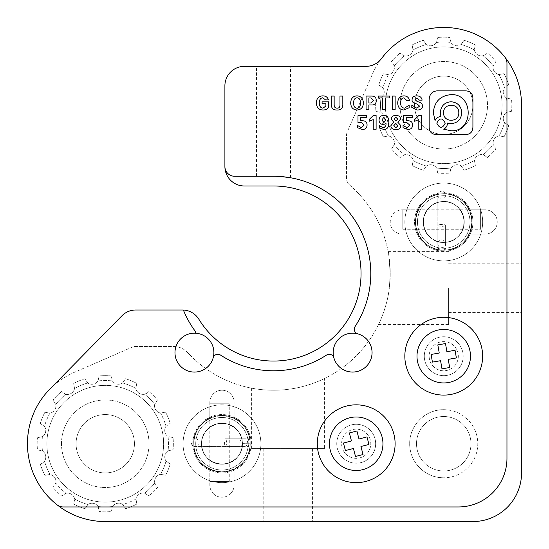 <?xml version="1.0" encoding="UTF-8"?>
<svg xmlns="http://www.w3.org/2000/svg" width="549" height="549" viewBox="0 0 549 549"><rect width="100%" height="100%" fill="white"/><g stroke="black" fill="none" stroke-linecap="round" stroke-linejoin="round"><path stroke-width="0.41" stroke-dasharray="2.75 2.06" d="M213.89 352.616A19.455 19.455 0 0 0 194.435 333.168A19.455 19.455 0 0 0 174.98 352.616A19.455 19.455 0 0 0 194.435 372.071A19.455 19.455 0 0 0 213.89 352.616M183.373 310.027A97.262 97.262 0 0 0 195.513 331.61A0.974 0.974 0 0 1 194.717 333.168A19.455 19.455 0 0 0 175.076 350.667A19.455 19.455 0 0 0 190.832 371.735A19.455 19.455 0 0 0 213.17 357.838A4.866 4.866 0 0 1 220.506 355.066A97.262 97.262 0 0 0 326.545 355.066A4.866 4.866 0 0 1 333.881 357.838A19.455 19.455 0 0 0 372.071 352.616A19.455 19.455 0 0 0 352.616 333.168A19.455 19.455 0 0 0 333.168 352.616A19.455 19.455 0 0 0 352.616 372.071A19.455 19.455 0 0 0 357.845 333.881A4.866 4.866 0 0 1 355.073 326.545A97.262 97.262 0 0 0 370.788 273.526M260.885 443.736A38.904 38.904 0 0 1 221.974 482.64A38.904 38.904 0 0 1 183.071 443.736A38.904 38.904 0 0 1 221.974 404.833A38.904 38.904 0 0 1 260.885 443.736A38.904 38.904 0 0 1 221.974 482.64A38.904 38.904 0 0 1 183.071 443.736A38.904 38.904 0 0 1 221.974 404.833A38.904 38.904 0 0 1 260.885 443.736M482.646 221.974A38.904 38.904 0 0 1 443.736 260.878A38.904 38.904 0 0 1 404.833 221.974A38.904 38.904 0 0 1 443.736 183.071A38.904 38.904 0 0 1 482.646 221.974A38.904 38.904 0 0 1 443.736 260.878A38.904 38.904 0 0 1 404.833 221.974A38.904 38.904 0 0 1 443.736 183.071A38.904 38.904 0 0 1 482.646 221.974M289.275 177.547L290.545 177.759A97.262 97.262 0 0 0 273.526 176.263L280.182 176.49M273.526 66.354L256.507 66.354L273.526 66.354M273.526 176.263L234.622 176.263A9.724 9.724 0 0 1 224.898 166.532A19.455 19.455 0 0 0 244.346 185.987L273.526 185.987A87.538 87.538 0 0 1 297.297 357.77A87.538 87.538 0 0 1 198.903 319.285A19.455 19.455 0 0 0 182.316 310L135.788 310A19.455 19.455 0 0 0 121.912 315.812L49.774 389.186A77.814 77.814 0 0 0 57.123 504.874A9.724 9.724 0 0 0 63.142 506.96L458.326 506.96A48.635 48.635 0 0 0 506.96 458.326L506.96 63.142A9.724 9.724 0 0 0 504.874 57.123A77.814 77.814 0 0 0 381.486 58.571A19.455 19.455 0 0 1 365.929 66.354L244.346 66.354A19.455 19.455 0 0 0 224.898 85.802L224.898 166.532M134.436 443.736A29.179 29.179 0 0 1 105.257 472.915A29.179 29.179 0 0 1 76.078 443.736A29.179 29.179 0 0 1 105.257 414.557A29.179 29.179 0 0 1 134.436 443.736A29.179 29.179 0 0 1 105.257 472.915A29.179 29.179 0 0 1 76.078 443.736A29.179 29.179 0 0 1 105.257 414.557A29.179 29.179 0 0 1 134.436 443.736A29.179 29.179 0 0 1 105.257 472.915A29.179 29.179 0 0 1 76.078 443.736A29.179 29.179 0 0 1 105.257 414.557A29.179 29.179 0 0 1 134.436 443.736A29.179 29.179 0 0 1 105.257 472.915A29.179 29.179 0 0 1 76.078 443.736A29.179 29.179 0 0 1 105.257 414.557A29.179 29.179 0 0 1 134.436 443.736A29.179 29.179 0 0 1 105.257 472.915A29.179 29.179 0 0 1 76.078 443.736A29.179 29.179 0 0 1 105.257 414.557A29.179 29.179 0 0 1 134.436 443.736A29.179 29.179 0 0 1 105.257 472.915A29.179 29.179 0 0 1 76.078 443.736A29.179 29.179 0 0 1 105.257 414.557A29.179 29.179 0 0 1 134.436 443.736M472.915 105.257A29.179 29.179 0 0 1 443.736 134.436A29.179 29.179 0 0 1 414.557 105.257A29.179 29.179 0 0 1 443.736 76.078A29.179 29.179 0 0 1 472.915 105.257A29.179 29.179 0 0 1 443.736 134.436A29.179 29.179 0 0 1 414.557 105.257A29.179 29.179 0 0 1 443.736 76.078A29.179 29.179 0 0 1 472.915 105.257A29.179 29.179 0 0 1 443.736 134.436A29.179 29.179 0 0 1 414.557 105.257A29.179 29.179 0 0 1 443.736 76.078A29.179 29.179 0 0 1 472.915 105.257A29.179 29.179 0 0 1 443.736 134.436A29.179 29.179 0 0 1 414.557 105.257A29.179 29.179 0 0 1 443.736 76.078A29.179 29.179 0 0 1 472.915 105.257A29.179 29.179 0 0 1 443.736 134.436A29.179 29.179 0 0 1 414.557 105.257A29.179 29.179 0 0 1 443.736 76.078A29.179 29.179 0 0 1 472.915 105.257A29.179 29.179 0 0 1 443.736 134.436A29.179 29.179 0 0 1 414.557 105.257A29.179 29.179 0 0 1 443.736 76.078A29.179 29.179 0 0 1 472.915 105.257M416.506 443.736A27.237 27.237 0 0 0 443.736 470.973A27.237 27.237 0 0 0 470.973 443.736A27.237 27.237 0 0 0 443.736 416.506A27.237 27.237 0 0 0 416.506 443.736A27.237 27.237 0 0 0 443.736 470.973A27.237 27.237 0 0 0 470.973 443.736A27.237 27.237 0 0 0 443.736 416.506A27.237 27.237 0 0 0 416.506 443.736M443.736 409.691A34.045 34.045 0 0 0 409.698 443.736C409.225 461.929 425.55 478.248 443.736 477.781A34.045 34.045 0 0 0 477.781 443.736A34.045 34.045 0 0 0 443.736 409.691C425.55 409.225 409.225 425.544 409.698 443.736A34.045 34.045 0 0 0 443.736 477.781M424.288 356.198A19.455 19.455 0 0 0 443.736 375.653A19.455 19.455 0 0 0 463.191 356.198A19.455 19.455 0 0 0 443.736 336.743A19.455 19.455 0 0 0 424.288 356.198A19.455 19.455 0 0 0 443.736 375.653A19.455 19.455 0 0 0 463.191 356.198A19.455 19.455 0 0 0 443.736 336.743A19.455 19.455 0 0 0 424.288 356.198A19.455 19.455 0 0 0 443.736 375.653A19.455 19.455 0 0 0 463.191 356.198A19.455 19.455 0 0 0 443.736 336.743A19.455 19.455 0 0 0 424.288 356.198A19.455 19.455 0 0 0 443.736 375.653A19.455 19.455 0 0 0 463.191 356.198A19.455 19.455 0 0 0 443.736 336.743A19.455 19.455 0 0 0 424.288 356.198M336.75 443.736A19.455 19.455 0 0 0 356.198 463.191A19.455 19.455 0 0 0 375.653 443.736A19.455 19.455 0 0 0 356.198 424.281A19.455 19.455 0 0 0 336.75 443.736A19.455 19.455 0 0 0 356.198 463.191A19.455 19.455 0 0 0 375.653 443.736A19.455 19.455 0 0 0 356.198 424.281A19.455 19.455 0 0 0 336.75 443.736A19.455 19.455 0 0 0 356.198 463.191A19.455 19.455 0 0 0 375.653 443.736A19.455 19.455 0 0 0 356.198 424.281A19.455 19.455 0 0 0 336.75 443.736A19.455 19.455 0 0 0 356.198 463.191A19.455 19.455 0 0 0 375.653 443.736A19.455 19.455 0 0 0 356.198 424.281A19.455 19.455 0 0 0 336.75 443.736M317.295 443.736A38.904 38.904 0 0 0 356.198 482.64A38.904 38.904 0 0 0 395.108 443.736A38.904 38.904 0 0 0 356.198 404.833A38.904 38.904 0 0 0 317.295 443.736A38.904 38.904 0 0 0 356.198 482.64A38.904 38.904 0 0 0 395.108 443.736A38.904 38.904 0 0 0 356.198 404.833A38.904 38.904 0 0 0 317.295 443.736A38.904 38.904 0 0 0 356.198 482.64A38.904 38.904 0 0 0 395.108 443.736A38.904 38.904 0 0 0 356.198 404.833A38.904 38.904 0 0 0 317.295 443.736M404.833 356.198A38.904 38.904 0 0 0 443.736 395.102A38.904 38.904 0 0 0 482.646 356.198A38.904 38.904 0 0 0 443.736 317.295A38.904 38.904 0 0 0 404.833 356.198A38.904 38.904 0 0 0 443.736 395.102A38.904 38.904 0 0 0 482.646 356.198A38.904 38.904 0 0 0 443.736 317.295A38.904 38.904 0 0 0 404.833 356.198A38.904 38.904 0 0 0 443.736 395.102A38.904 38.904 0 0 0 482.646 356.198A38.904 38.904 0 0 0 443.736 317.295A38.904 38.904 0 0 0 404.833 356.198M328.494 99.884C327.623 97.214 325.701 95.876 322.737 95.876C318.66 96.089 316.547 98.422 316.389 102.876C316.547 107.453 318.722 109.827 322.915 109.999C325.88 109.999 327.76 108.977 328.549 106.945L328.549 101.853L322.085 101.853L322.085 103.761L325.886 103.761L325.886 106.053L322.977 108.153C320.602 107.94 319.353 106.204 319.237 102.938C319.353 99.712 320.52 97.997 322.737 97.784L325.53 99.884L328.494 99.884M331.301 103.953C331.184 108.112 333.085 110.123 336.997 109.999C341.073 110.212 343.015 108.153 342.816 103.83L342.816 96.068L339.968 96.068L339.968 104.653C340.044 107.069 339.076 108.235 337.059 108.153C335.123 108.153 334.149 106.986 334.149 104.653L334.149 96.068L331.301 96.068L331.301 103.953M357.042 95.876C353.007 96.048 350.886 98.422 350.694 102.999C350.886 107.412 353.007 109.745 357.042 109.999C361.077 109.745 363.191 107.412 363.39 102.999C363.109 98.504 360.995 96.13 357.042 95.876M357.042 97.784C354.826 97.955 353.659 99.692 353.542 102.999C353.618 106.307 354.784 108.043 357.042 108.215C359.293 108.132 360.439 106.396 360.48 102.999C360.405 99.65 359.252 97.914 357.042 97.784M371.598 104.969C374.761 105.058 376.305 103.576 376.223 100.522C376.264 97.55 374.72 96.068 371.598 96.068L366.08 96.068L366.08 109.745L368.866 109.745L368.866 104.969L371.598 104.969M373.375 100.522L371.062 97.976L368.866 97.976L368.866 102.999L371.062 102.999L373.375 100.522M389.776 97.976L389.776 96.068L378.501 96.068L378.501 97.976L382.715 97.976L382.715 109.745L385.563 109.745L385.563 97.976L389.776 97.976M395.136 109.745L395.136 96.068L392.35 96.068L392.35 109.745L395.136 109.745M409.458 100.392C408.827 97.427 406.946 95.917 403.824 95.876C399.946 96.13 397.908 98.484 397.709 102.938C397.908 107.432 399.988 109.786 403.94 109.999L409.163 107.707L409.163 105.099L404.592 108.153C402.026 107.981 400.695 106.286 400.619 103.061C400.66 99.671 401.786 97.935 404.002 97.846L406.672 100.392L409.458 100.392M411.798 107.453L417.254 109.999C420.774 109.999 422.517 108.64 422.476 105.93C422.476 103.768 420.733 102.32 417.254 101.599L414.996 99.63L416.959 97.846L419.388 100.138L422.119 100.138C421.646 97.386 419.903 95.958 416.897 95.876C413.816 95.917 412.21 97.173 412.093 99.63C411.812 101.922 413.493 103.384 417.137 104.022L419.566 106.115L416.835 108.215L411.798 105.037L411.798 107.453M357.516 127.691L362.319 129.537C365.366 129.413 366.952 127.903 367.068 125.021C367.027 122.221 365.462 120.801 362.381 120.759L360.72 120.759L360.72 117.644L366.711 117.644L366.711 115.674L357.989 115.674L357.989 122.729L361.489 122.729L364.159 125.083L361.489 127.691L357.516 125.467L357.516 127.691M376.106 129.283L376.106 115.544L373.258 115.544L369.161 119.552L369.161 121.267L373.258 119.613L373.258 129.283L376.106 129.283M379.332 127.759L383.785 129.537C387.148 129.537 388.829 127.203 388.829 122.544C388.905 117.582 387.203 115.187 383.724 115.352C380.793 115.482 379.235 117.095 379.036 120.19C379.153 122.942 380.677 124.362 383.607 124.451L386.036 123.621C386.077 126.291 385.11 127.649 383.133 127.691L379.332 125.659L379.332 127.759M383.902 122.544L385.858 120.059L383.84 117.328L381.884 119.936L383.902 122.544M397.812 122.221L400.598 119.044C400.358 116.711 398.8 115.482 395.911 115.352C393.022 115.482 391.458 116.711 391.224 119.044L393.715 122.221L390.867 125.721C390.943 128.219 392.59 129.516 395.795 129.598C399.116 129.557 400.797 128.226 400.832 125.591L397.812 122.221M395.911 117.328L394.072 119.044L395.911 121.075L397.751 119.106L395.911 117.328M395.795 123.429L393.777 125.721L395.85 127.759L397.929 125.783L395.795 123.429M403.048 127.691L407.859 129.537C410.906 129.413 412.484 127.903 412.608 125.021C412.567 122.221 411.002 120.801 407.921 120.759L406.253 120.759L406.253 117.644L412.251 117.644L412.251 115.674L403.529 115.674L403.529 122.729L407.029 122.729L409.698 125.083L407.029 127.691L403.048 125.467L403.048 127.691M421.646 129.283L421.646 115.544L418.798 115.544L414.701 119.552L414.701 121.267L418.798 119.613L418.798 129.283L421.646 129.283M429.146 126.627C429.174 131.918 431.837 134.58 437.128 134.608L464.941 134.608C470.232 134.58 472.888 131.918 472.915 126.627L472.915 98.82C472.888 93.522 470.232 90.86 464.941 90.839L437.128 90.839C431.837 91.395 429.174 94.586 429.146 100.412L429.146 126.627M445.239 123.154C442.419 117.603 439.612 117.603 436.798 123.154C439.612 128.706 442.419 128.706 445.239 123.154M440.95 116.553L440.277 112.723C440.888 106.032 444.477 102.375 451.031 101.75C457.591 102.375 461.174 106.032 461.791 112.723C461.174 119.407 457.591 123.065 451.031 123.69L447.483 123.154C447.339 125.975 446.069 127.979 443.674 129.166L451.031 130.792C473.904 131.973 473.904 93.467 451.031 94.648C440.236 95.684 434.328 101.709 433.312 112.723L435.062 120.567C436.201 118.076 438.157 116.738 440.95 116.553M458.792 112.771C459.287 102.773 443.105 102.773 443.606 112.771C443.105 122.763 459.287 122.763 458.792 112.771M399.967 105.257A43.769 43.769 0 0 1 443.736 61.488A43.769 43.769 0 0 1 487.505 105.257A43.769 43.769 0 0 1 443.736 149.026A43.769 43.769 0 0 1 399.967 105.257A43.769 43.769 0 0 1 443.736 61.488A43.769 43.769 0 0 1 487.505 105.257A43.769 43.769 0 0 1 443.736 149.026A43.769 43.769 0 0 1 399.967 105.257M61.488 443.736A43.769 43.769 0 0 1 105.257 399.967A43.769 43.769 0 0 1 149.026 443.736A43.769 43.769 0 0 1 105.257 487.505A43.769 43.769 0 0 1 61.488 443.736A43.769 43.769 0 0 1 105.257 399.967A43.769 43.769 0 0 1 149.026 443.736A43.769 43.769 0 0 1 105.257 487.505A43.769 43.769 0 0 1 61.488 443.736M448.602 288.115L448.602 324.589L448.602 288.115M389.33 288.115C387.12 307.728 378.426 324.802 378.481 324.589C378.405 324.836 387.127 307.714 389.33 288.115C387.12 307.728 378.426 324.802 378.481 324.589C378.405 324.836 387.127 307.714 389.33 288.115L390.243 273.526A116.717 116.717 0 0 1 187.792 352.726A19.455 19.455 0 0 0 173.505 346.474L135.809 346.474A9.724 9.724 0 0 0 131.925 347.277L74.218 372.387A77.814 77.814 0 0 0 105.257 521.55L472.915 521.55A48.635 48.635 0 0 0 521.55 472.915L521.55 105.257A77.814 77.814 0 0 0 372.387 74.218L347.284 131.925A9.724 9.724 0 0 0 346.474 135.802L346.474 177.855A9.724 9.724 0 0 0 349.843 185.212A116.717 116.717 0 0 1 390.243 273.526L389.33 288.115M324.589 378.481C324.83 378.405 307.996 386.983 288.657 389.255C269.003 392.013 251.113 388.074 251.641 388.17C251.119 388.074 268.983 392.013 288.644 389.262C308.051 386.97 324.816 378.412 324.589 378.481L324.589 448.602L251.641 448.602L324.589 448.602M251.641 388.17L251.641 448.602M521.55 288.115L521.55 312.429L521.55 288.115M288.115 521.55L312.429 521.55L288.115 521.55M288.115 448.602L312.429 448.602L288.115 448.602M485.076 234.135A12.16 12.16 0 0 0 497.236 221.974A12.16 12.16 0 0 0 485.076 209.814L470.267 209.814A29.179 29.179 0 0 1 472.915 221.974A29.179 29.179 0 0 0 443.736 192.795A29.179 29.179 0 0 0 414.557 221.974A29.179 29.179 0 0 1 417.213 209.814L402.403 209.814A12.16 12.16 0 0 0 390.243 221.974A12.16 12.16 0 0 0 402.403 234.135L417.213 234.135A29.179 29.179 0 0 0 470.267 234.135L485.076 234.135A12.16 12.16 0 0 0 497.236 221.974A12.16 12.16 0 0 0 485.076 209.814L470.267 209.814A29.179 29.179 0 0 0 417.213 209.814L402.403 209.814A12.16 12.16 0 0 0 390.243 221.974A12.16 12.16 0 0 0 402.403 234.135L417.213 234.135A29.179 29.179 0 0 1 414.557 221.974A29.179 29.179 0 0 0 443.736 251.154A29.179 29.179 0 0 0 472.915 221.974A29.179 29.179 0 0 1 470.267 234.135L485.076 234.135M251.154 443.736A29.179 29.179 0 0 0 234.135 417.213L234.135 402.396A12.16 12.16 0 0 0 221.974 390.243A12.16 12.16 0 0 0 209.821 402.396L209.821 417.213A29.179 29.179 0 0 1 234.135 417.213L234.135 402.396A12.16 12.16 0 0 0 221.974 390.243A12.16 12.16 0 0 0 209.821 402.396L209.821 417.213A29.179 29.179 0 0 0 221.974 472.915A29.179 29.179 0 0 0 251.154 443.736A29.179 29.179 0 0 0 221.974 414.557A29.179 29.179 0 0 0 209.821 470.26L209.821 485.076A12.16 12.16 0 0 0 221.974 497.229A12.16 12.16 0 0 0 234.135 485.076L234.135 470.26A29.179 29.179 0 0 0 251.154 443.736M381.486 58.571A77.814 77.814 0 0 0 372.387 74.218L347.284 131.925A9.724 9.724 0 0 0 346.474 135.802L346.474 177.855A9.724 9.724 0 0 0 349.843 185.212A116.717 116.717 0 0 1 390.243 273.526C387.944 244.84 387.944 244.84 390.243 273.526C387.944 244.84 387.944 244.84 390.243 273.526A116.717 116.717 0 0 1 187.792 352.726A19.455 19.455 0 0 0 173.505 346.474L135.809 346.474A9.724 9.724 0 0 0 131.925 347.277L74.218 372.387A77.814 77.814 0 0 0 49.774 389.186M234.135 470.26A29.179 29.179 0 0 1 209.821 470.26L209.821 485.076A12.16 12.16 0 0 0 221.974 497.229A12.16 12.16 0 0 0 234.135 485.076L234.135 470.26M342.082 447.421A14.59 14.59 0 0 1 352.52 429.62A14.59 14.59 0 0 1 370.321 440.051A14.59 14.59 0 0 1 359.883 457.852A14.59 14.59 0 0 1 342.082 447.421A14.59 14.59 0 0 1 352.52 429.62A14.59 14.59 0 0 1 370.321 440.051A14.59 14.59 0 0 1 359.883 457.852A14.59 14.59 0 0 1 342.082 447.421M330.32 450.489A26.75 26.75 0 0 1 349.445 417.858A26.75 26.75 0 0 1 382.083 436.983A26.75 26.75 0 0 1 362.958 469.615A26.75 26.75 0 0 1 330.32 450.489M363.033 454.517L355.505 456.48L353.419 448.485L345.417 450.571L343.454 443.043L351.456 440.957L349.363 432.955L356.898 430.992L358.984 438.987L366.986 436.901L368.949 444.429L360.947 446.515L363.033 454.517L360.947 446.515L368.949 444.429L366.986 436.901L358.984 438.987L356.898 430.992L349.363 432.955L351.456 440.957L343.454 443.043L345.417 450.571L353.419 448.485L355.505 456.48L363.033 454.517L355.505 456.48L353.419 448.485L345.417 450.571L343.454 443.043L351.456 440.957L349.363 432.955L356.898 430.992L358.984 438.987L366.986 436.901L368.949 444.429L360.947 446.515L363.033 454.517M429.366 358.696A14.59 14.59 0 0 1 441.238 341.828A14.59 14.59 0 0 1 458.113 353.7A14.59 14.59 0 0 1 446.234 370.575A14.59 14.59 0 0 1 429.366 358.696A14.59 14.59 0 0 1 441.238 341.828A14.59 14.59 0 0 1 458.113 353.7A14.59 14.59 0 0 1 446.234 370.575A14.59 14.59 0 0 1 429.366 358.696M417.384 360.782A26.75 26.75 0 0 1 439.159 329.846A26.75 26.75 0 0 1 470.088 351.621A26.75 26.75 0 0 1 448.32 382.55A26.75 26.75 0 0 1 417.384 360.782M449.652 367.514L441.986 368.846L440.572 360.7L432.427 362.114L431.095 354.448L439.241 353.034L437.821 344.889L445.493 343.557L446.907 351.703L455.052 350.283L456.384 357.948L448.238 359.369L449.652 367.514L448.238 359.369L456.384 357.948L455.052 350.283L446.907 351.703L445.493 343.557L437.821 344.889L439.241 353.034L431.095 354.448L432.427 362.114L440.572 360.7L441.986 368.846L449.652 367.514L441.986 368.846L440.572 360.7L432.427 362.114L431.095 354.448L439.241 353.034L437.821 344.889L445.493 343.557L446.907 351.703L455.052 350.283L456.384 357.948L448.238 359.369L449.652 367.514M135.857 388.411A7.295 7.295 0 0 0 144.565 394.223A7.295 7.295 0 0 1 135.857 388.411L136.749 383.374L135.857 388.411A63.224 63.224 0 0 0 122.626 382.948L125.549 378.741A68.083 68.083 0 0 1 136.749 383.374A68.083 68.083 0 0 0 125.549 378.741L122.626 382.948A63.224 63.224 0 0 1 135.857 388.411M147.091 393.153L144.565 394.223L147.091 393.153L148.875 391.458A68.083 68.083 0 0 1 157.453 400.022L154.701 404.332L157.453 400.022A68.083 68.083 0 0 0 148.875 391.458L147.091 393.153M144.565 394.223A63.224 63.224 0 0 1 154.701 404.332A7.295 7.295 0 0 0 160.528 413.033A63.224 63.224 0 0 1 166.018 426.25A7.295 7.295 0 0 0 168.069 436.517A63.224 63.224 0 0 1 168.083 450.832A7.295 7.295 0 0 0 166.052 461.105A63.224 63.224 0 0 1 160.583 474.336A7.295 7.295 0 0 0 154.777 483.045A63.224 63.224 0 0 1 144.668 493.174A7.295 7.295 0 0 0 135.967 499A63.224 63.224 0 0 1 122.75 504.49A7.295 7.295 0 0 0 112.476 506.542A63.224 63.224 0 0 1 98.168 506.562A7.295 7.295 0 0 0 87.895 504.524A63.224 63.224 0 0 1 74.664 499.062A7.295 7.295 0 0 0 65.955 493.256A63.224 63.224 0 0 1 55.82 483.141A7.295 7.295 0 0 0 49.993 474.439A63.224 63.224 0 0 1 44.503 461.222A7.295 7.295 0 0 0 42.451 450.955A63.224 63.224 0 0 1 42.438 436.64A7.295 7.295 0 0 0 44.469 426.374A63.224 63.224 0 0 1 49.932 413.143A7.295 7.295 0 0 0 55.744 404.428A63.224 63.224 0 0 1 65.853 394.299A7.295 7.295 0 0 0 74.554 388.472A63.224 63.224 0 0 1 87.771 382.982A7.295 7.295 0 0 0 98.038 380.931A63.224 63.224 0 0 1 112.353 380.917A7.295 7.295 0 0 0 122.626 382.948A7.295 7.295 0 0 1 112.353 380.917L111.255 375.914L112.353 380.917A63.224 63.224 0 0 0 98.038 380.931L99.129 375.928A68.083 68.083 0 0 1 111.255 375.914A68.083 68.083 0 0 0 99.129 375.928L98.038 380.931A7.295 7.295 0 0 1 87.771 382.982L84.848 378.783L87.771 382.982A63.224 63.224 0 0 0 74.554 388.472L73.648 383.435A68.083 68.083 0 0 1 84.848 378.783A68.083 68.083 0 0 0 73.648 383.435L74.554 388.472A7.295 7.295 0 0 1 65.853 394.299L61.543 391.54L65.853 394.299A63.224 63.224 0 0 0 55.744 404.428L52.979 400.125A68.083 68.083 0 0 1 61.543 391.54A68.083 68.083 0 0 0 52.979 400.125L55.744 404.428A7.295 7.295 0 0 1 49.932 413.143L44.894 412.244L49.932 413.143A63.224 63.224 0 0 0 44.469 426.374L40.269 423.451A68.083 68.083 0 0 1 44.894 412.244A68.083 68.083 0 0 0 40.269 423.451L44.469 426.374A7.295 7.295 0 0 1 42.438 436.64L37.442 437.745L42.438 436.64A63.224 63.224 0 0 0 42.451 450.955L37.449 449.864A68.083 68.083 0 0 1 37.442 437.745A68.083 68.083 0 0 0 37.449 449.864L42.451 450.955A7.295 7.295 0 0 1 44.503 461.222L42.554 463.15L44.503 461.222A63.224 63.224 0 0 0 49.993 474.439L44.956 475.352A68.083 68.083 0 0 1 40.31 464.152L42.554 463.15L40.31 464.152A68.083 68.083 0 0 0 44.956 475.352L49.993 474.439A7.295 7.295 0 0 1 55.82 483.141L53.068 487.457L55.82 483.141A63.224 63.224 0 0 0 65.955 493.256L61.646 496.022A68.083 68.083 0 0 1 53.068 487.457A68.083 68.083 0 0 0 61.646 496.022L65.955 493.256A7.295 7.295 0 0 1 74.664 499.062L73.765 504.099L74.664 499.062A63.224 63.224 0 0 0 87.895 504.524L84.971 508.731A68.083 68.083 0 0 1 73.765 504.099A68.083 68.083 0 0 0 84.971 508.731L87.895 504.524A7.295 7.295 0 0 1 98.168 506.562L99.266 511.558L98.168 506.562A63.224 63.224 0 0 0 112.476 506.542L111.392 511.544A68.083 68.083 0 0 1 99.266 511.558A68.083 68.083 0 0 0 111.392 511.544L112.476 506.542A7.295 7.295 0 0 1 122.75 504.49L125.673 508.69L122.75 504.49A63.224 63.224 0 0 0 135.967 499L136.873 504.037A68.083 68.083 0 0 1 125.673 508.69A68.083 68.083 0 0 0 136.873 504.037L135.967 499A7.295 7.295 0 0 1 144.668 493.174L148.978 495.932L144.668 493.174A63.224 63.224 0 0 0 154.777 483.045L157.542 487.347A68.083 68.083 0 0 1 148.978 495.932A68.083 68.083 0 0 0 157.542 487.347L154.777 483.045A7.295 7.295 0 0 1 160.583 474.336L165.626 475.228L160.583 474.336A63.224 63.224 0 0 0 166.052 461.105L170.252 464.022A68.083 68.083 0 0 1 165.626 475.228A68.083 68.083 0 0 0 170.252 464.022L166.052 461.105A7.295 7.295 0 0 1 168.083 450.832L173.079 449.734L168.083 450.832A63.224 63.224 0 0 0 168.069 436.517L173.065 437.608A68.083 68.083 0 0 1 173.079 449.734A68.083 68.083 0 0 0 173.065 437.608L168.069 436.517A7.295 7.295 0 0 1 166.018 426.25L170.211 423.32L166.018 426.25A63.224 63.224 0 0 0 160.528 413.033L165.558 412.127A68.083 68.083 0 0 1 170.211 423.32A68.083 68.083 0 0 0 165.558 412.127L160.528 413.033A7.295 7.295 0 0 1 154.701 404.332A63.224 63.224 0 0 0 144.565 394.223M137.73 492.227A58.359 58.359 0 0 1 56.767 476.209A58.359 58.359 0 0 1 72.791 395.246A58.359 58.359 0 0 1 153.754 411.27A58.359 58.359 0 0 1 137.73 492.227A58.359 58.359 0 0 1 56.767 476.209A58.359 58.359 0 0 1 72.791 395.246A58.359 58.359 0 0 1 153.754 411.27A58.359 58.359 0 0 1 137.73 492.227M121.494 467.981A29.179 29.179 0 0 1 81.012 459.973A29.179 29.179 0 0 1 89.027 419.491A29.179 29.179 0 0 1 129.502 427.499A29.179 29.179 0 0 1 121.494 467.981A29.179 29.179 0 0 1 81.012 459.973A29.179 29.179 0 0 1 89.027 419.491A29.179 29.179 0 0 1 129.502 427.499A29.179 29.179 0 0 1 121.494 467.981M474.336 49.932A7.295 7.295 0 0 0 483.045 55.744A7.295 7.295 0 0 1 474.336 49.932L475.228 44.894L474.336 49.932A63.224 63.224 0 0 0 461.105 44.469L464.029 40.262A68.083 68.083 0 0 1 475.228 44.894A68.083 68.083 0 0 0 464.029 40.262L461.105 44.469A63.224 63.224 0 0 1 474.336 49.932M485.57 54.674L483.045 55.744L485.57 54.674L487.354 52.979A68.083 68.083 0 0 1 495.932 61.543L493.18 65.853L495.932 61.543A68.083 68.083 0 0 0 487.354 52.979L485.57 54.674M483.045 55.744A63.224 63.224 0 0 1 493.18 65.853A7.295 7.295 0 0 0 499 74.554A63.224 63.224 0 0 1 504.497 87.771A7.295 7.295 0 0 0 506.549 98.038A63.224 63.224 0 0 1 506.562 112.353A7.295 7.295 0 0 0 504.531 122.626A63.224 63.224 0 0 1 499.062 135.857A7.295 7.295 0 0 0 493.256 144.565A63.224 63.224 0 0 1 483.141 154.694A7.295 7.295 0 0 0 474.446 160.521A63.224 63.224 0 0 1 461.222 166.011A7.295 7.295 0 0 0 450.955 168.063A63.224 63.224 0 0 1 436.647 168.083A7.295 7.295 0 0 0 426.374 166.045A63.224 63.224 0 0 1 413.143 160.583A7.295 7.295 0 0 0 404.435 154.777A63.224 63.224 0 0 1 394.299 144.662A7.295 7.295 0 0 0 388.472 135.967A63.224 63.224 0 0 1 382.982 122.743A7.295 7.295 0 0 0 380.931 112.476A63.224 63.224 0 0 1 380.917 98.161A7.295 7.295 0 0 0 382.948 87.895A63.224 63.224 0 0 1 388.411 74.664A7.295 7.295 0 0 0 394.223 65.949A63.224 63.224 0 0 1 404.332 55.82A7.295 7.295 0 0 0 413.033 49.993A63.224 63.224 0 0 1 426.25 44.503A7.295 7.295 0 0 0 436.517 42.451A63.224 63.224 0 0 1 450.832 42.438A7.295 7.295 0 0 0 461.105 44.469A7.295 7.295 0 0 1 450.832 42.438L449.734 37.435L450.832 42.438A63.224 63.224 0 0 0 436.517 42.451L437.608 37.449A68.083 68.083 0 0 1 449.734 37.435A68.083 68.083 0 0 0 437.608 37.449L436.517 42.451A7.295 7.295 0 0 1 426.25 44.503L423.32 40.303L426.25 44.503A63.224 63.224 0 0 0 413.033 49.993L412.127 44.956A68.083 68.083 0 0 1 423.32 40.303A68.083 68.083 0 0 0 412.127 44.956L413.033 49.993A7.295 7.295 0 0 1 404.332 55.82L400.022 53.061L404.332 55.82A63.224 63.224 0 0 0 394.223 65.949L391.458 61.646A68.083 68.083 0 0 1 400.022 53.061A68.083 68.083 0 0 0 391.458 61.646L394.223 65.949A7.295 7.295 0 0 1 388.411 74.664L383.374 73.765L388.411 74.664A63.224 63.224 0 0 0 382.948 87.895L378.748 84.971A68.083 68.083 0 0 1 383.374 73.765A68.083 68.083 0 0 0 378.748 84.971L382.948 87.895A7.295 7.295 0 0 1 380.917 98.161L375.921 99.266L380.917 98.161A63.224 63.224 0 0 0 380.931 112.476L375.928 111.385A68.083 68.083 0 0 1 375.921 99.266A68.083 68.083 0 0 0 375.928 111.385L380.931 112.476A7.295 7.295 0 0 1 382.982 122.743L381.033 124.671L382.982 122.743A63.224 63.224 0 0 0 388.472 135.967L383.435 136.873A68.083 68.083 0 0 1 378.789 125.673L381.033 124.671L378.789 125.673A68.083 68.083 0 0 0 383.435 136.873L388.472 135.967A7.295 7.295 0 0 1 394.299 144.662L391.547 148.978L394.299 144.662A63.224 63.224 0 0 0 404.435 154.777L400.125 157.542A68.083 68.083 0 0 1 391.547 148.978A68.083 68.083 0 0 0 400.125 157.542L404.435 154.777A7.295 7.295 0 0 1 413.143 160.583L412.244 165.62L413.143 160.583A63.224 63.224 0 0 0 426.374 166.045L423.451 170.252A68.083 68.083 0 0 1 412.244 165.62A68.083 68.083 0 0 0 423.451 170.252L426.374 166.045A7.295 7.295 0 0 1 436.647 168.083L437.745 173.079L436.647 168.083A63.224 63.224 0 0 0 450.955 168.063L449.871 173.065A68.083 68.083 0 0 1 437.745 173.079A68.083 68.083 0 0 0 449.871 173.065L450.955 168.063A7.295 7.295 0 0 1 461.222 166.011L464.152 170.211L461.222 166.011A63.224 63.224 0 0 0 474.446 160.521L475.352 165.558A68.083 68.083 0 0 1 464.152 170.211A68.083 68.083 0 0 0 475.352 165.558L474.446 160.521A7.295 7.295 0 0 1 483.141 154.694L487.457 157.453L483.141 154.694A63.224 63.224 0 0 0 493.256 144.565L496.022 148.868A68.083 68.083 0 0 1 487.457 157.453A68.083 68.083 0 0 0 496.022 148.868L493.256 144.565A7.295 7.295 0 0 1 499.062 135.857L504.106 136.749L499.062 135.857A63.224 63.224 0 0 0 504.531 122.626L508.731 125.543A68.083 68.083 0 0 1 504.106 136.749A68.083 68.083 0 0 0 508.731 125.543L504.531 122.626A7.295 7.295 0 0 1 506.562 112.353L511.558 111.255L506.562 112.353A63.224 63.224 0 0 0 506.549 98.038L511.544 99.129A68.083 68.083 0 0 1 511.558 111.255A68.083 68.083 0 0 0 511.544 99.129L506.549 98.038A7.295 7.295 0 0 1 504.497 87.771L508.69 84.841L504.497 87.771A63.224 63.224 0 0 0 499 74.554L504.037 73.648A68.083 68.083 0 0 1 508.69 84.841A68.083 68.083 0 0 0 504.037 73.648L499 74.554A7.295 7.295 0 0 1 493.18 65.853A63.224 63.224 0 0 0 483.045 55.744M476.209 153.747A58.359 58.359 0 0 1 395.246 137.73A58.359 58.359 0 0 1 411.27 56.767A58.359 58.359 0 0 1 492.227 72.791A58.359 58.359 0 0 1 476.209 153.747A58.359 58.359 0 0 1 395.246 137.73A58.359 58.359 0 0 1 411.27 56.767A58.359 58.359 0 0 1 492.227 72.791A58.359 58.359 0 0 1 476.209 153.747M459.973 129.502A29.179 29.179 0 0 1 419.491 121.494A29.179 29.179 0 0 1 427.506 81.012A29.179 29.179 0 0 1 467.981 89.02A29.179 29.179 0 0 1 459.973 129.502A29.179 29.179 0 0 1 419.491 121.494A29.179 29.179 0 0 1 427.506 81.012A29.179 29.179 0 0 1 467.981 89.02A29.179 29.179 0 0 1 459.973 129.502M402.815 210.102L402.815 229.269L402.815 210.102M480.622 210.102L480.622 229.269L480.622 210.102M210.116 481.583L229.269 481.583L210.116 481.583M210.116 403.769L229.269 403.769L210.116 403.769M214.103 468.791A26.263 26.263 0 0 0 247.029 451.614A26.263 26.263 0 0 0 229.853 418.688A26.263 26.263 0 0 0 196.926 435.858A26.263 26.263 0 0 0 214.103 468.791A26.263 26.263 0 0 0 247.029 451.614A26.263 26.263 0 0 0 229.853 418.688A26.263 26.263 0 0 0 196.926 435.858A26.263 26.263 0 0 0 214.103 468.791A26.263 26.263 0 0 0 247.029 451.614A26.263 26.263 0 0 0 229.853 418.688A26.263 26.263 0 0 0 196.926 435.858A26.263 26.263 0 0 0 214.103 468.791A26.263 26.263 0 0 0 247.029 451.614A26.263 26.263 0 0 0 229.853 418.688A26.263 26.263 0 0 0 196.926 435.858A26.263 26.263 0 0 0 214.103 468.791M215.853 463.219A20.423 20.423 0 0 0 241.464 449.864A20.423 20.423 0 0 0 228.103 424.253A20.423 20.423 0 0 0 202.492 437.608A20.423 20.423 0 0 0 215.853 463.219M210.308 480.849A38.904 38.904 0 0 0 259.094 455.409A38.904 38.904 0 0 0 233.648 406.624A38.904 38.904 0 0 0 184.862 432.07A38.904 38.904 0 0 0 210.308 480.849A38.904 38.904 0 0 0 259.094 455.409A38.904 38.904 0 0 0 233.648 406.624A38.904 38.904 0 0 0 184.862 432.07A38.904 38.904 0 0 0 210.308 480.849M435.865 247.029A26.263 26.263 0 0 0 468.791 229.853A26.263 26.263 0 0 0 451.614 196.919A26.263 26.263 0 0 0 418.688 214.096A26.263 26.263 0 0 0 435.865 247.029A26.263 26.263 0 0 0 468.791 229.853A26.263 26.263 0 0 0 451.614 196.919A26.263 26.263 0 0 0 418.688 214.096A26.263 26.263 0 0 0 435.865 247.029A26.263 26.263 0 0 0 468.791 229.853A26.263 26.263 0 0 0 451.614 196.919A26.263 26.263 0 0 0 418.688 214.096A26.263 26.263 0 0 0 435.865 247.029A26.263 26.263 0 0 0 468.791 229.853A26.263 26.263 0 0 0 451.614 196.919A26.263 26.263 0 0 0 418.688 214.096A26.263 26.263 0 0 0 435.865 247.029M437.615 241.457A20.423 20.423 0 0 0 463.226 228.103A20.423 20.423 0 0 0 449.864 202.492A20.423 20.423 0 0 0 424.253 215.846A20.423 20.423 0 0 0 437.615 241.457M432.07 259.087A38.904 38.904 0 0 0 480.855 233.648A38.904 38.904 0 0 0 455.409 184.862A38.904 38.904 0 0 0 406.624 210.308A38.904 38.904 0 0 0 432.07 259.087A38.904 38.904 0 0 0 480.855 233.648A38.904 38.904 0 0 0 455.409 184.862A38.904 38.904 0 0 0 406.624 210.308A38.904 38.904 0 0 0 432.07 259.087M242.397 443.359L250.179 443.221C250.543 424.768 229.969 410.391 212.772 417.075C195.108 422.428 187.792 446.44 199.465 460.735C210.013 475.873 235.109 475.413 245.094 459.897C256.239 445.184 248.045 421.454 230.196 416.753C212.765 410.707 192.733 425.832 193.776 444.258C193.413 462.704 213.986 477.081 231.184 470.397C248.848 465.044 256.163 441.032 244.49 426.738C229.839 404.86 191.8 417.995 193.776 444.258C193.413 462.704 213.986 477.081 231.184 470.397C248.848 465.044 256.163 441.032 244.49 426.738C233.936 411.599 208.84 412.059 198.855 427.582C187.717 442.288 195.911 466.019 213.753 470.719C231.191 476.765 251.222 461.64 250.179 443.221C250.543 424.768 229.969 410.391 212.772 417.075C195.108 422.428 187.792 446.44 199.465 460.735C214.117 482.619 252.156 469.477 250.179 443.221C250.543 424.768 229.969 410.391 212.772 417.075C195.108 422.428 187.792 446.44 199.465 460.735C210.013 475.873 235.109 475.413 245.094 459.897C256.239 445.184 248.045 421.454 230.196 416.753C212.765 410.707 192.733 425.832 193.776 444.258C192.761 470.568 231.259 482.303 245.094 459.897C256.239 445.184 248.045 421.454 230.196 416.753C212.765 410.707 192.733 425.832 193.776 444.258C193.413 462.704 213.986 477.081 231.184 470.397C248.848 465.044 256.163 441.032 244.49 426.738C233.936 411.599 208.84 412.059 198.855 427.582C187.717 442.288 195.911 466.019 213.753 470.719C231.191 476.765 251.222 461.64 250.179 443.221C251.188 416.904 212.689 405.176 198.855 427.582C187.717 442.288 195.911 466.019 213.753 470.719C231.191 476.765 251.222 461.64 250.179 443.221L242.397 443.359C242.665 430.004 227.766 419.587 215.311 424.432C202.519 428.309 197.221 445.692 205.676 456.047C213.314 467.007 231.486 466.677 238.719 455.437C246.789 444.786 240.853 427.602 227.931 424.199C215.304 419.82 200.797 430.773 201.552 444.114C201.291 457.475 216.189 467.885 228.645 463.04C241.43 459.163 246.734 441.78 238.28 431.432C227.67 415.579 200.124 425.098 201.552 444.114C201.291 457.475 216.189 467.885 228.645 463.04C241.43 459.163 246.734 441.78 238.28 431.432C230.642 420.465 212.463 420.802 205.237 432.036C197.166 442.693 203.103 459.87 216.025 463.274C228.645 467.659 243.152 456.706 242.397 443.359C242.665 430.004 227.766 419.587 215.311 424.432C202.519 428.309 197.221 445.692 205.676 456.047C216.285 471.893 243.831 462.375 242.397 443.359C242.665 430.004 227.766 419.587 215.311 424.432C202.519 428.309 197.221 445.692 205.676 456.047C213.314 467.007 231.486 466.677 238.719 455.437C246.789 444.786 240.853 427.602 227.931 424.199C215.304 419.82 200.797 430.773 201.552 444.114C200.824 463.171 228.7 471.66 238.719 455.437C246.789 444.786 240.853 427.602 227.931 424.199C215.304 419.82 200.797 430.773 201.552 444.114C201.291 457.475 216.189 467.885 228.645 463.04C241.43 459.163 246.734 441.78 238.28 431.432C230.642 420.465 212.463 420.802 205.237 432.036C197.166 442.693 203.103 459.87 216.025 463.274C228.645 467.659 243.152 456.706 242.397 443.359C243.132 424.308 215.249 415.813 205.237 432.036C197.166 442.693 203.103 459.87 216.025 463.274C228.645 467.659 243.152 456.706 242.397 443.359L250.179 443.221L242.397 443.359M444.807 242.37L445.218 250.145C463.672 249.877 477.342 228.83 470.074 211.866C464.118 194.394 439.873 187.902 425.99 200.056C411.215 211.111 412.525 236.18 428.378 245.629C443.462 256.266 466.89 247.27 470.987 229.276C476.436 211.646 460.638 192.136 442.261 193.804C423.807 194.072 410.137 215.119 417.405 232.083C423.354 249.555 447.607 256.047 461.489 243.893C482.866 228.508 468.441 190.935 442.261 193.804C423.807 194.072 410.137 215.119 417.405 232.083C423.354 249.555 447.607 256.047 461.489 243.893C476.264 232.838 474.947 207.769 459.101 198.319C444.017 187.683 420.582 196.679 416.492 214.673C411.043 232.302 426.841 251.813 445.218 250.145C463.672 249.877 477.342 228.83 470.074 211.866C464.118 194.394 439.873 187.902 425.99 200.056C404.613 215.441 419.038 253.014 445.218 250.145C463.672 249.877 477.342 228.83 470.074 211.866C464.118 194.394 439.873 187.902 425.99 200.056C411.215 211.111 412.525 236.18 428.378 245.629C443.462 256.266 466.89 247.27 470.987 229.276C476.436 211.646 460.638 192.136 442.261 193.804C415.929 193.694 405.512 232.57 428.378 245.629C443.462 256.266 466.89 247.27 470.987 229.276C476.436 211.646 460.638 192.136 442.261 193.804C423.807 194.072 410.137 215.119 417.405 232.083C423.354 249.555 447.607 256.047 461.489 243.893C476.264 232.838 474.947 207.769 459.101 198.319C444.017 187.683 420.582 196.679 416.492 214.673C411.043 232.302 426.841 251.813 445.218 250.145C471.55 250.262 481.967 211.379 459.101 198.319C444.017 187.683 420.582 196.679 416.492 214.673C411.043 232.302 426.841 251.813 445.218 250.145L444.807 242.37C458.168 242.184 468.071 226.936 462.807 214.652C458.497 202.005 440.943 197.304 430.883 206.101C420.184 214.11 421.138 232.261 432.612 239.103C443.537 246.803 460.508 240.29 463.466 227.259C467.419 214.494 455.979 200.371 442.666 201.579C429.304 201.764 419.409 217.013 424.672 229.297C428.982 241.944 446.536 246.645 456.596 237.847C472.071 226.71 461.627 199.5 442.666 201.579C429.304 201.764 419.409 217.013 424.672 229.297C428.982 241.944 446.536 246.645 456.596 237.847C467.295 229.839 466.341 211.688 454.86 204.846C443.942 197.146 426.971 203.658 424.006 216.69C420.06 229.455 431.5 243.584 444.807 242.37C458.168 242.184 468.071 226.936 462.807 214.652C458.497 202.005 440.943 197.304 430.883 206.101C415.408 217.239 425.852 244.449 444.807 242.37C458.168 242.184 468.071 226.936 462.807 214.652C458.497 202.005 440.943 197.304 430.883 206.101C420.184 214.11 421.138 232.261 432.612 239.103C443.537 246.803 460.508 240.29 463.466 227.259C467.419 214.494 455.979 200.371 442.666 201.579C423.602 201.497 416.06 229.647 432.612 239.103C443.537 246.803 460.508 240.29 463.466 227.259C467.419 214.494 455.979 200.371 442.666 201.579C429.304 201.764 419.409 217.013 424.672 229.297C428.982 241.944 446.536 246.645 456.596 237.847C467.295 229.839 466.341 211.688 454.86 204.846C443.942 197.146 426.971 203.658 424.006 216.69C420.06 229.455 431.5 243.584 444.807 242.37C463.878 242.459 471.419 214.302 454.86 204.846C443.942 197.146 426.971 203.658 424.006 216.69C420.06 229.455 431.5 243.584 444.807 242.37L445.218 250.145L444.807 242.37M441.719 239.913A3.891 3.877 0 0 1 445.61 243.797A3.891 3.877 0 0 1 441.719 247.674A3.891 3.877 0 0 1 437.828 243.797A3.891 3.877 0 0 1 441.719 239.913M445.61 243.797L445.61 225.392A3.891 0.933 180 0 1 441.719 226.325A3.891 0.933 180 0 1 437.828 225.392A3.891 0.933 180 0 1 441.719 224.452A3.891 0.933 180 0 1 445.61 225.392L445.61 248.992A3.891 0.933 180 0 1 441.719 249.925A3.891 0.933 180 0 1 437.828 248.992A3.891 0.933 180 0 1 441.719 248.059A3.891 0.933 180 0 1 445.61 248.992M437.828 243.797L437.828 195.224C438.102 197.633 439.399 198.93 441.719 199.115C444.038 198.93 445.335 197.633 445.61 195.224C445.335 192.823 444.038 191.526 441.719 191.333C439.399 191.526 438.102 192.823 437.828 195.224L437.828 248.992M239.906 442.672A3.891 3.877 -90 0 1 243.79 438.781A3.891 3.877 -90 0 1 247.668 442.672A3.891 3.877 -90 0 1 243.79 446.563A3.891 3.877 -90 0 1 239.906 442.672M243.79 438.781L225.515 438.781A3.891 0.954 90 0 1 226.476 442.672A3.891 0.954 90 0 1 225.515 446.563A3.891 0.954 90 0 1 224.562 442.672A3.891 0.954 90 0 1 225.515 438.781L249.088 438.781A3.891 0.954 90 0 1 250.042 442.672A3.891 0.954 90 0 1 249.088 446.563A3.891 0.954 90 0 1 248.134 442.672A3.891 0.954 90 0 1 249.088 438.781M243.79 446.563L195.231 446.563C197.633 446.289 198.93 444.992 199.122 442.672C198.93 440.353 197.633 439.056 195.231 438.781C192.823 439.056 191.526 440.353 191.34 442.672C191.526 444.992 192.823 446.289 195.231 446.563L249.088 446.563M256.507 176.263L256.507 66.354M290.545 177.759L290.545 66.354M378.481 324.589L448.602 324.589M448.602 312.429L521.55 312.429M263.801 448.602L263.801 521.55M312.429 448.602L312.429 521.55M448.602 263.801L521.55 263.801M388.17 251.641L448.602 251.641M402.815 209.814L480.622 209.814M402.815 229.269L480.622 229.269M209.821 481.583L209.821 403.769M229.269 481.583L229.269 403.769"/><path stroke-width="0.82" d="M213.89 352.616A19.455 19.455 0 0 0 194.435 333.168A19.455 19.455 0 0 0 174.98 352.616A19.455 19.455 0 0 0 194.435 372.071A19.455 19.455 0 0 0 213.89 352.616M183.373 310.027A97.262 97.262 0 0 0 195.513 331.61A0.974 0.974 0 0 1 194.717 333.168A19.455 19.455 0 0 0 175.076 350.667A19.455 19.455 0 0 0 190.832 371.735A19.455 19.455 0 0 0 213.17 357.838A4.866 4.866 0 0 1 220.506 355.066A97.262 97.262 0 0 0 326.545 355.066A4.866 4.866 0 0 1 333.881 357.838A19.455 19.455 0 0 0 372.071 352.616A19.455 19.455 0 0 0 352.616 333.168A19.455 19.455 0 0 0 333.168 352.616A19.455 19.455 0 0 0 352.616 372.071A19.455 19.455 0 0 0 357.845 333.881A4.866 4.866 0 0 1 355.073 326.545A97.262 97.262 0 0 0 273.526 176.263C295.486 177.89 295.486 177.89 273.526 176.263L234.622 176.263A9.724 9.724 0 0 1 224.898 166.532A19.455 19.455 0 0 0 244.346 185.987L273.526 185.987A87.538 87.538 0 0 1 297.297 357.77A87.538 87.538 0 0 1 198.903 319.285A19.455 19.455 0 0 0 182.316 310L135.788 310A19.455 19.455 0 0 0 121.912 315.812L49.774 389.186A77.814 77.814 0 0 0 57.123 504.874A9.724 9.724 0 0 0 63.142 506.96L458.326 506.96A48.635 48.635 0 0 0 506.96 458.326L506.96 63.142A9.724 9.724 0 0 0 504.874 57.123A77.814 77.814 0 0 0 381.486 58.571A19.455 19.455 0 0 1 365.929 66.354L244.346 66.354A19.455 19.455 0 0 0 224.898 85.802L224.898 166.532M280.182 176.49L289.275 177.547M370.788 273.526A97.262 97.262 0 0 0 290.545 177.759M317.295 443.736A38.904 38.904 0 0 0 356.198 482.64A38.904 38.904 0 0 0 395.108 443.736A38.904 38.904 0 0 0 356.198 404.833A38.904 38.904 0 0 0 317.295 443.736M404.833 356.198A38.904 38.904 0 0 0 443.736 395.102A38.904 38.904 0 0 0 482.646 356.198A38.904 38.904 0 0 0 443.736 317.295A38.904 38.904 0 0 0 404.833 356.198M429.146 126.627C429.174 131.918 431.837 134.58 437.128 134.608L464.941 134.608C470.232 134.58 472.888 131.918 472.915 126.627L472.915 98.82C472.888 93.522 470.232 90.86 464.941 90.839L437.128 90.839C431.837 91.395 429.174 94.586 429.146 100.412L429.146 126.627M421.646 129.283L421.646 115.544L418.798 115.544L414.701 119.552L414.701 121.267L418.798 119.613L418.798 129.283L421.646 129.283M403.048 127.691L407.859 129.537C410.906 129.413 412.484 127.903 412.608 125.021C412.567 122.221 411.002 120.801 407.921 120.759L406.253 120.759L406.253 117.644L412.251 117.644L412.251 115.674L403.529 115.674L403.529 122.729L407.029 122.729L409.698 125.083L407.029 127.691L403.048 125.467L403.048 127.691M397.812 122.221L400.598 119.044C400.358 116.711 398.8 115.482 395.911 115.352C393.022 115.482 391.458 116.711 391.224 119.044L393.715 122.221L390.867 125.721C390.943 128.219 392.59 129.516 395.795 129.598C399.116 129.557 400.797 128.226 400.832 125.591L397.812 122.221M379.332 127.759L383.785 129.537C387.148 129.537 388.829 127.203 388.829 122.544C388.905 117.582 387.203 115.187 383.724 115.352C380.793 115.482 379.235 117.095 379.036 120.19C379.153 122.942 380.677 124.362 383.607 124.451L386.036 123.621C386.077 126.291 385.11 127.649 383.133 127.691L379.332 125.659L379.332 127.759M376.106 129.283L376.106 115.544L373.258 115.544L369.161 119.552L369.161 121.267L373.258 119.613L373.258 129.283L376.106 129.283M357.516 127.691L362.319 129.537C365.366 129.413 366.952 127.903 367.068 125.021C367.027 122.221 365.462 120.801 362.381 120.759L360.72 120.759L360.72 117.644L366.711 117.644L366.711 115.674L357.989 115.674L357.989 122.729L361.489 122.729L364.159 125.083L361.489 127.691L357.516 125.467L357.516 127.691M411.798 107.453L417.254 109.999C420.774 109.999 422.517 108.64 422.476 105.93C422.476 103.768 420.733 102.32 417.254 101.599L414.996 99.63L416.959 97.846L419.388 100.138L422.119 100.138C421.646 97.386 419.903 95.958 416.897 95.876C413.816 95.917 412.21 97.173 412.093 99.63C411.812 101.922 413.493 103.384 417.137 104.022L419.566 106.115L416.835 108.215L411.798 105.037L411.798 107.453M409.458 100.392C408.827 97.427 406.946 95.917 403.824 95.876C399.946 96.13 397.908 98.484 397.709 102.938C397.908 107.432 399.988 109.786 403.94 109.999L409.163 107.707L409.163 105.099L404.592 108.153C402.026 107.981 400.695 106.286 400.619 103.061C400.66 99.671 401.786 97.935 404.002 97.846L406.672 100.392L409.458 100.392M395.136 109.745L395.136 96.068L392.35 96.068L392.35 109.745L395.136 109.745M389.776 97.976L389.776 96.068L378.501 96.068L378.501 97.976L382.715 97.976L382.715 109.745L385.563 109.745L385.563 97.976L389.776 97.976M371.598 104.969C374.761 105.058 376.305 103.576 376.223 100.522C376.264 97.55 374.72 96.068 371.598 96.068L366.08 96.068L366.08 109.745L368.866 109.745L368.866 104.969L371.598 104.969M357.042 95.876C353.007 96.048 350.886 98.422 350.694 102.999C350.886 107.412 353.007 109.745 357.042 109.999C361.077 109.745 363.191 107.412 363.39 102.999C363.109 98.504 360.995 96.13 357.042 95.876M331.301 103.953C331.184 108.112 333.085 110.123 336.997 109.999C341.073 110.212 343.015 108.153 342.816 103.83L342.816 96.068L339.968 96.068L339.968 104.653C340.044 107.069 339.076 108.235 337.059 108.153C335.123 108.153 334.149 106.986 334.149 104.653L334.149 96.068L331.301 96.068L331.301 103.953M328.494 99.884C327.623 97.214 325.701 95.876 322.737 95.876C318.66 96.089 316.547 98.422 316.389 102.876C316.547 107.453 318.722 109.827 322.915 109.999C325.88 109.999 327.76 108.977 328.549 106.945L328.549 101.853L322.085 101.853L322.085 103.761L325.886 103.761L325.886 106.053L322.977 108.153C320.602 107.94 319.353 106.204 319.237 102.938C319.353 99.712 320.52 97.997 322.737 97.784L325.53 99.884L328.494 99.884M353.542 102.999C353.618 106.307 354.784 108.043 357.042 108.215C359.293 108.132 360.439 106.396 360.48 102.999C360.405 99.65 359.252 97.914 357.042 97.784C354.826 97.955 353.659 99.692 353.542 102.999M371.062 97.976L368.866 97.976L368.866 102.999L371.062 102.999L373.375 100.522L371.062 97.976M385.858 120.059L383.84 117.328L381.884 119.936L383.902 122.544L385.858 120.059M393.777 125.721L395.85 127.759L397.929 125.783L395.795 123.429L393.777 125.721M394.072 119.044L395.911 121.075L397.751 119.106L395.911 117.328L394.072 119.044M443.606 112.771C443.105 122.763 459.287 122.763 458.792 112.771C459.287 102.773 443.105 102.773 443.606 112.771M447.483 123.079L447.483 123.154C447.339 125.975 446.069 127.979 443.674 129.166L451.031 130.792C473.904 131.973 473.904 93.467 451.031 94.648C440.236 95.684 434.328 101.709 433.312 112.723L435.062 120.567C436.201 118.076 438.157 116.738 440.95 116.553L440.277 112.723C440.888 106.032 444.477 102.375 451.031 101.75C457.591 102.375 461.174 106.032 461.791 112.723C461.174 119.407 457.591 123.065 451.031 123.69L447.483 123.079M436.798 123.154C439.612 128.706 442.419 128.706 445.239 123.154C442.419 117.603 439.612 117.603 436.798 123.154M49.774 389.186A77.814 77.814 0 0 0 105.257 521.55L472.915 521.55A48.635 48.635 0 0 0 521.55 472.915L521.55 105.257A77.814 77.814 0 0 0 381.486 58.571M330.32 450.489A26.75 26.75 0 0 1 349.445 417.858A26.75 26.75 0 0 1 382.083 436.983A26.75 26.75 0 0 1 362.958 469.615A26.75 26.75 0 0 1 330.32 450.489M358.984 438.987L356.898 430.992L349.363 432.955L351.456 440.957L343.454 443.043L345.417 450.571L353.419 448.485L355.505 456.48L363.033 454.517L360.947 446.515L368.949 444.429L366.986 436.901L358.984 438.987M417.384 360.782A26.75 26.75 0 0 1 439.159 329.846A26.75 26.75 0 0 1 470.088 351.621A26.75 26.75 0 0 1 448.32 382.55A26.75 26.75 0 0 1 417.384 360.782M446.907 351.703L445.493 343.557L437.821 344.889L439.241 353.034L431.095 354.448L432.427 362.114L440.572 360.7L441.986 368.846L449.652 367.514L448.238 359.369L456.384 357.948L455.052 350.283L446.907 351.703"/></g></svg>
